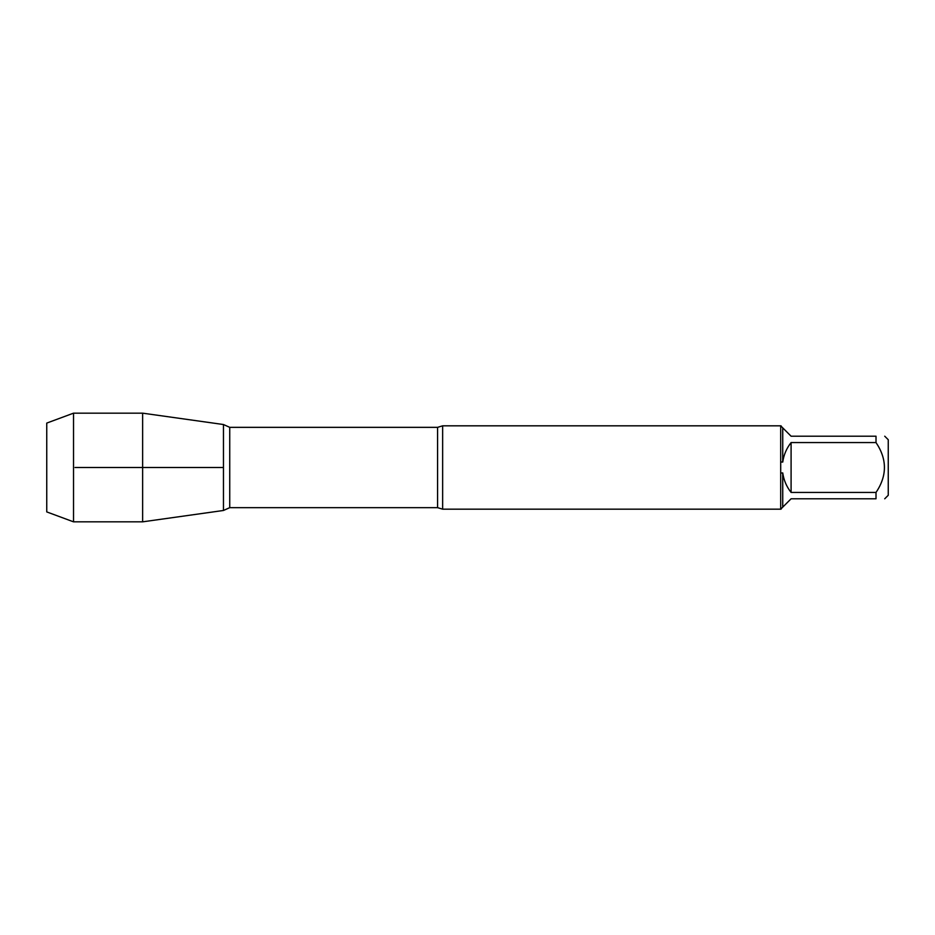 <?xml version="1.0" encoding="UTF-8"?>
<svg xmlns="http://www.w3.org/2000/svg" width="935" height="935" viewBox="0 0 935 935"><rect width="100%" height="100%" fill="white"/><g stroke="black" fill="none" stroke-linecap="round" stroke-linejoin="round"><path stroke-width="1.4" d="M442.641 509.178L437.58 507.658L437.58 427.342L442.641 425.822L442.641 509.178L781.076 509.178M780.702 509.178L780.702 425.822M884.732 436.213L888.25 439.731L888.25 495.269L884.732 498.787M876.013 442.559L791.092 442.559C786.557 448.321 783.775 454.831 782.735 462.077L782.735 427.856L791.092 436.213L876.013 436.213C887.221 436.213 887.221 436.213 876.013 436.213L876.013 442.559C887.221 459.202 887.221 475.822 876.013 492.441L876.013 498.787C887.221 498.787 887.221 498.787 876.013 498.787L791.092 498.787L782.735 507.144L782.735 472.923C783.775 480.169 786.557 486.679 791.092 492.441L876.013 492.441M781.076 473.028L782.735 472.923M782.735 507.144L781.076 508.815M782.735 462.077L781.076 461.972M781.076 426.185L782.735 427.856M437.58 427.342L229.741 427.342L229.741 507.658L223.465 510.475L223.465 424.525L223.465 510.475L142.634 521.835L142.634 467.5L223.465 467.5L75.057 467.5M791.092 492.441L791.092 442.559M229.741 427.342L223.465 424.525L142.634 413.165L142.634 467.5M73.526 521.835L46.75 511.912L46.75 423.087L73.526 413.165L73.526 521.835L142.634 521.835M442.641 425.822L781.076 425.822M437.58 507.658L229.741 507.658M73.526 413.165L142.634 413.165"/></g></svg>
